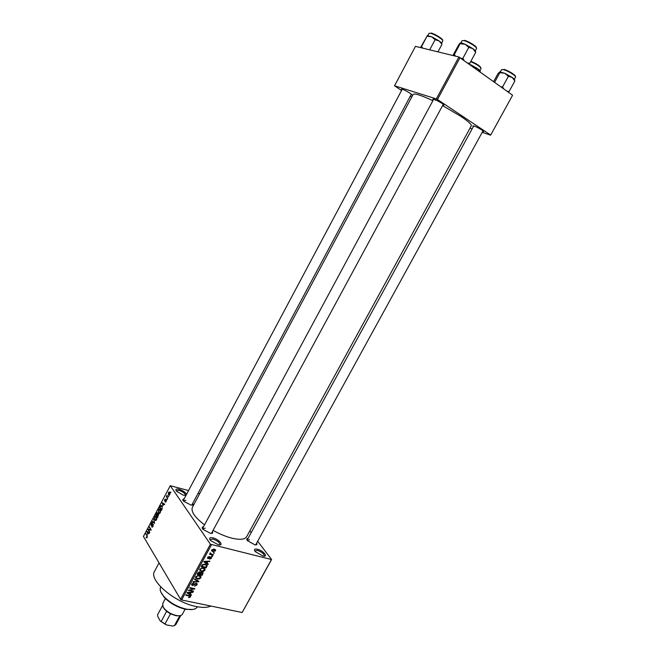 <?xml version="1.0" encoding="UTF-8"?>
<svg xmlns="http://www.w3.org/2000/svg" width="659" height="659" viewBox="0 0 659 659"><rect width="100%" height="100%" fill="white"/><g stroke="black" fill="none" stroke-linecap="round" stroke-linejoin="round"><path stroke-width="0.99" d="M185.995 495.354L183.243 495.164L176.571 491.276C175.113 489.25 175.969 488.591 179.157 489.299C183.037 490.65 185.492 492.347 186.513 494.382M185.237 495.477L185.401 495.28C185.261 493.525 183.144 491.878 179.067 490.354L176.175 490.774M212.972 537.868C219.002 539.251 224.381 545.949 218.557 544.894L210.575 540.553C208.788 538.148 209.587 537.25 212.972 537.868M219.562 544.968L219.851 544.672C219.711 542.555 217.396 540.677 212.898 539.046L209.966 539.754M257.463 549.227C263.139 550.529 268.74 557.152 263.238 556.13L255.305 551.649C253.748 549.466 254.465 548.659 257.463 549.227M264.078 556.204L264.308 555.957C264.119 553.865 261.821 552.003 257.414 550.372L254.811 550.973M401.883 89.904L401.339 89.319C402.039 88.833 404.865 90.085 409.816 93.067C411.587 94.253 412.237 94.912 411.76 95.02L410.977 94.871M433.301 99.913L432.741 99.311C433.523 98.759 436.546 100.077 441.802 103.249C443.573 104.46 444.199 105.119 443.672 105.234L442.856 105.094M473.368 126.61L472.816 126.026C473.673 125.556 476.663 126.866 481.795 129.947C483.368 131.017 483.912 131.602 483.434 131.701L482.635 131.561M256.623 543.156C257.331 544.491 256.771 545.059 254.934 544.861L247.529 540.726C246.392 539.26 246.565 538.477 248.056 538.378M212.404 531.566C213.154 532.983 212.511 533.592 210.493 533.386L203.021 529.375C201.736 527.801 201.901 526.936 203.491 526.772M192.667 503.435C193.384 504.703 192.856 505.264 191.069 505.124L183.573 501.194C182.452 499.819 182.625 499.069 184.083 498.945M210.905 606.041C207.585 607.647 202.774 607.82 196.473 606.585C174.75 602.713 148.308 579.969 154.585 571.229L159.041 562.868M442.593 105.58L461.012 116.462C468.327 121.404 471.753 124.535 471.284 125.861L246.664 536.681C244.818 539.606 239.777 540.067 231.54 538.074C225.625 536.508 219.463 533.938 213.063 530.355M204.529 524.852C194.809 517.356 190.764 511.516 192.387 507.331L413.152 94.426C414.495 93.125 421.076 95.209 432.889 100.695M168.564 496.054L168.597 496.878L168.564 496.054M167.221 497.125L167.691 498.599L166.348 496.581L167.106 495.313L167.221 497.125M166.999 498.995L167.04 499.827L166.999 498.995M166.274 499.884L166.159 501.573L165.17 501.969L166.076 500.362L164.635 501.038L164.766 499.497L165.673 499.077L164.956 500.626L166.274 499.884M162.971 505.642L162.188 502.751L164.734 504.176L164.495 504.621L163.753 504.16L162.971 505.642M160.252 512.71L159.478 513.476L158.481 512.949L158.407 509.819L159.206 509.045L160.203 509.621L160.623 511.054L160.252 512.71M156.537 519.729L155.615 520.503L154.774 519.943L154.708 516.804L155.499 516.038L156.496 516.623L156.916 518.073L156.537 519.729M147.155 537.456L146.677 537.909L146.125 537.456L147.072 536.418L145.894 533.543L147.081 535.52L147.155 537.456M188.548 490.568L170.269 485.691L210.402 544.227L271.599 559.549L242.15 612.516L271.294 559.837M170.269 485.691L143.431 536.451L180.582 599.328L210.402 544.227M147.773 534.35L147.039 531.393L149.502 532.942L149.263 533.386L148.547 532.884L147.773 534.35M148.58 529.712L149.758 532.456L148.003 529.556L148.242 529.103L150.598 529.638L149.412 526.895L151.175 529.787L150.927 530.24L148.58 529.712M153.185 524.251L153.003 526.409L152.262 527.175L151.661 526.846L152.814 526.03L152.97 524.679L150.993 525.528L151.15 523.534L151.817 522.834L152.353 523.114L151.364 523.856L151.471 525.272L152.748 524.004L153.185 524.251M153.712 518.765L154.568 523.37L152.122 521.771L152.361 521.327L154.453 522.859L153.712 518.765M158.572 513.979L157.715 517.439L155.919 514.597L157.229 512.595L157.822 513.863L158.572 513.979M162.032 506.12L162.089 509.16L161.43 510.412L159.618 507.603L161.051 505.511L162.032 506.12M169.734 492.413L169.808 494.67L169.19 495.263L168.473 494.827L168.416 492.602L169.033 492.009L169.734 492.413M170.706 492.001L170.747 492.825L170.706 492.001M249.81 530.915L251.161 532.694M257.669 541.245L271.599 559.549M213.64 552.637L214.348 552.81L214.093 553.272L213.392 553.107L213.64 552.637M211.481 554.211L213.343 554.664L213.088 555.125L209.496 554.252L210.32 553.931L209.941 553.469L210.41 552.827L211.481 554.211M211.918 555.809L212.626 555.982L212.371 556.443L211.671 556.278L211.918 555.809M210.88 556.904L211.605 557.539L211.44 558.305L209.669 559.153L210.946 558.148L210.723 557.39L208.162 558.717L207.536 558.157L207.7 557.423L209.315 556.6L208.228 557.53L208.343 558.239L210.88 556.904M207.008 563.256L208.277 564.005L208.013 564.483L203.812 561.913L204.076 561.427L209.834 561.13L207.873 561.657L207.008 563.256L206.654 562.712M204.933 570.29L203.442 571.427L201.497 571.493L199.652 570.084L199.842 569.104L203.359 567.926L204.891 568.791L204.933 570.29L204.512 569.631M200.838 577.836L199.347 578.973L197.395 579.047L195.55 577.646L195.739 576.683L199.257 575.488L200.797 576.345L200.838 577.836L200.41 577.16M190.5 596.889L188.408 597.548L189.932 596.741L189.817 596.173L185.756 595.242L186.003 594.789L189.397 595.505L190.632 596.288L190.5 596.889L189.701 595.579M211.432 544.869L181.596 599.97L242.15 612.516M190.229 594.196L191.497 594.912L191.242 595.39L186.999 592.935L187.263 592.457L193.046 592.062L191.085 592.622L190.229 594.196L189.883 593.635M189.586 590.225L193.573 591.09L193.326 591.543L188.342 590.472L193.655 588.915L189.652 588.05L189.899 587.589L194.883 588.676L189.586 590.225L189.339 589.83M196.275 583.273L197.156 584.072L196.942 585.019L194.438 586.164L196.382 584.846L196.036 583.734L192.444 585.579L191.596 584.821L191.785 583.973L194.026 582.927L192.379 584.088L192.708 585.126L196.275 583.273M194.677 578.775L198.87 581.329L198.631 581.782L192.914 582.037L193.169 581.559L198.153 581.452L194.413 579.261L194.677 578.775M202.165 572.234L203.12 573.017L202.091 575.389L197.123 574.261L197.898 572.828L199.834 571.847L200.608 572.589L202.165 572.234M205.361 564.162L207.173 565.438L206.193 567.844L201.226 566.682L202.412 564.681L205.361 564.162M214.274 549.12L215.608 550.117L215.468 550.875L212.906 551.715L211.605 550.718L211.745 549.96L214.274 549.12M198.095 493.278L199.669 493.723M512.513 95.398L490.601 135.186L512.513 95.398M470.024 128.167L472.116 128.884M482.215 132.327L490.601 135.186M458.911 56.987L415.467 46.361L394.543 85.769L436.324 98.916L458.911 56.987L512.488 95.135M460.064 57.564L437.461 99.493L490.543 134.98M394.543 85.769L401.553 90.522M410.252 96.23L411.686 97.17M437.461 99.493L436.324 98.916M434.438 99.394L435.731 100.357M181.596 599.97L180.582 599.328M205.229 528.172L202.527 528.732M185.879 500.313L183.194 500.716M249.53 539.721L247.133 540.191M189.495 597.087L189.759 597.532M189.413 595.505L189.817 596.173M190.665 594.443L191.242 595.39M192.51 592.103L192.782 592.54M190.838 592.21L191.085 592.622M188.507 593.182L189.726 593.924L190.418 592.647L187.675 592.77L188.507 593.182M192.963 590.958L193.326 591.543M193.285 588.322L193.655 588.915M194.224 588.528L194.619 589.162M196.547 584.385L196.942 585.019M195.723 583.24L196.036 583.734M191.645 584.294L192.444 585.579M193.524 582.885L193.845 583.396M192.057 583.577L192.379 584.088M198.013 580.81L198.631 581.782M197.585 580.546L198.153 581.452M196.975 578.38L197.395 579.047M196.324 576.806L196.176 577.531L197.659 578.586L200.262 577.704L200.394 576.987L198.993 575.941L197.766 575.884L196.324 576.806L196.003 576.296M197.494 575.455L197.766 575.884M198.639 575.389L198.993 575.941M201.703 574.788L202.091 575.389M200.237 572.012L200.608 572.589M197.955 573.931L199.438 574.269L200.122 572.704L199.669 572.333L197.955 573.931L197.601 573.379M199.339 571.814L199.669 572.333M200.023 574.409L201.761 574.805L202.486 573.157L201.926 572.696L200.023 574.409L199.669 573.849M200.122 572.893L200.517 573.495M201.588 572.185L201.926 572.696M201.053 570.809L201.497 571.493M200.427 569.236L200.278 569.977L201.753 571.032L204.356 570.159L204.488 569.425L203.096 568.379L201.868 568.313L200.427 569.236L200.097 568.733M201.588 567.893L201.868 568.313M202.733 567.819L203.096 568.379M206.531 565.892L206.926 566.493M205.789 567.226L206.193 567.844M202.058 566.361L205.863 567.242L206.547 565.562L205.106 564.623L202.956 564.903L202.058 566.361L201.703 565.809M202.156 565.01L202.502 565.537M202.667 564.466L202.956 564.903M204.735 564.046L205.106 564.623M205.657 564.236L206.218 565.092M207.313 563.437L208.013 564.483M209.265 561.155L209.57 561.608M207.601 561.246L207.873 561.657M205.303 562.193L206.514 562.967L207.214 561.674L204.479 561.756L205.303 562.193M211.053 557.728L211.44 558.305M210.378 556.871L210.723 557.39M210.023 556.97L210.336 557.432M207.552 557.794L208.162 558.717M208.804 556.6L209.125 557.077M207.931 557.094L208.228 557.53M211.951 555.817L212.371 556.443M212.668 554.499L213.088 555.125M209.933 553.354L210.32 553.931M210.279 552.909L210.608 553.403M213.664 552.646L214.093 553.272M211.737 549.985L212.906 551.715M212.256 550.1L213.162 551.245L215.04 550.314L214.06 549.59L212.256 550.1L211.951 549.664M213.664 549.021L214.06 549.59M147.015 537.678L146.125 537.456M146.232 534.103L145.672 533.963M148.275 532.167L146.8 531.829M149.42 533.098L148.547 532.884M147.344 532.62L147.641 533.864L148.267 532.686L147.114 531.879L147.344 532.62M149.478 532.983L148.267 532.686M149.016 529.811L148.003 529.556M150.705 530.19L150.927 529.778L148.242 529.103M151.166 529.778L150.598 529.638M149.758 527.464L149.189 527.324M152.501 527.06L151.661 526.846M151.603 525.684L150.993 525.528M151.916 525.388L151.471 525.272M153.275 524.424L152.427 524.21M153.432 522.101L152.122 521.771M156.125 520.289L154.774 519.943M154.923 517.134L155.005 519.523L155.73 519.967L156.331 519.399L156.265 517.043L155.508 516.565L154.923 517.134M156.595 516.796L155.763 516.582M156.751 517.167L156.265 517.043M156.512 514.753L155.919 514.597M158.63 514.078L157.822 513.863M156.356 514.506L156.891 515.346L157.493 513.287L156.356 514.506M158.745 514.391L157.534 514.078M157.097 515.676L157.723 516.672L158.349 514.407L157.097 515.676M158.77 514.522L158.349 514.407M159.816 513.295L158.481 512.949M158.621 510.14L158.712 512.521L159.429 512.957L160.038 512.381L159.972 510.041L159.214 509.572L158.621 510.14M160.31 509.811L159.462 509.58M160.466 510.173L159.972 510.041M160.219 507.768L159.618 507.603M162.056 506.17L160.639 505.791M160.055 507.504L161.447 509.654L162.155 507.405L161.801 506.549L161.06 506.054L160.055 507.504M162.312 506.689L161.801 506.549M164.618 504.39L163.753 504.16M162.509 503.962L162.831 505.173L163.465 503.978L162.271 503.237L162.509 503.962M163.778 503.641L162.271 503.237M164.668 504.3L163.465 503.978M165.697 502.109L165.17 501.969M165.063 501.153L164.635 501.038M165.475 500.741L164.989 500.609L165.491 500.725M167.188 499.538L166.776 499.423M167.04 496.779L166.348 496.581M167.229 495.725L166.818 495.609M168.745 496.598L168.333 496.482M169.478 495.107L168.473 494.827M168.597 492.899L169.231 494.736L169.52 492.866L168.597 492.899M170.014 493.006L169.52 492.866M170.895 492.545L170.483 492.43M192.93 609.46L185.632 609.32C177.263 607.318 170.154 603.356 164.305 597.425L160.911 592.144M160.73 586.947L160.631 587.136C159.453 589.599 160.607 592.795 164.091 596.741C170.179 602.911 177.576 607.038 186.283 609.122L187.345 609.311C192.552 610.069 195.863 609.287 197.28 606.947L197.379 606.758M422.749 48.14L421.488 46.632L427.016 36.237L431.686 36.772L427.172 35.635M429.693 49.845L435.088 39.729L439.125 40.949L441.818 44.029C442.164 43.552 441.266 42.522 439.125 40.949L431.686 36.772L435.088 39.729M421.488 46.632L420.829 47.679M420.5 47.596L427.016 36.237M437.955 51.863L441.851 44.573M165.401 598.553L162.682 603.603L163.111 606.988L164.577 608.965C167.996 612.417 172.09 614.633 176.851 615.605C179.726 616.017 181.571 615.572 182.37 614.246L185.105 609.204M179.685 615.712L176.175 615.786L170.492 613.834L166.628 611.346L163.424 607.787M179.816 615.695L174.404 625.655L172.617 626.05L166.134 624.831L160.277 621.042L157.773 616.453L157.583 614.781L162.534 605.588L157.583 614.781M170.492 613.834L165.047 623.892L166.134 624.831M160.277 621.042L165.047 623.892M166.628 611.346L161.2 621.396M174.404 625.655L175.912 624.477L180.805 615.457M455.649 56.188L454.298 54.598L453.54 55.669M475.674 52.44L475.469 51.83C475.955 51.344 475.106 50.29 472.923 48.659L475.674 52.44L469.793 63.305L467.684 63.025M469.2 64.112L469.793 63.305M468.78 47.399L472.923 48.659L465.139 44.277L468.78 47.399L462.873 58.338L461.226 58.396M464.043 60.414L462.873 58.338M454.298 54.598L460.163 43.7L465.139 44.277C462.618 43.214 460.962 42.802 460.18 43.041M452.939 55.529L458.557 45.067L460.031 43.123L460.163 43.7M474.06 67.597L477.775 68.709L470.608 64.681L473.854 67.44M480.312 72.078L480.09 71.477C480.551 71.098 479.777 70.175 477.775 68.709L480.254 72.037M514.827 81.049L514.481 80.307C515 79.912 514.267 78.973 512.282 77.482L514.827 81.049L509.077 91.502L507.084 91.263M508.435 92.235L509.077 91.502M508.386 76.345L512.282 77.482L504.794 73.273L508.386 76.345L502.611 86.864L500.988 86.897M503.682 88.825L502.611 86.864M494.604 82.326L499.893 72.647L504.794 73.273L499.679 71.913M493.624 81.617L497.957 73.693L499.58 71.963L499.893 72.647M188.836 595.39L189.182 595.967M194.207 584.236L194.471 584.665M196.868 580.109L197.478 581.081M202.478 573.371L202.865 573.973M198.038 572.589L198.384 573.132M209.546 557.333L209.892 557.835M147.328 536.08L146.866 535.965M148.893 532.563L147.6 532.241M164.462 504.02L162.773 503.567M165.821 500.354L165.351 500.222M441.596 43.123L442.757 40.94C443.771 39.886 434.33 33.996 430.467 33.271L429.017 33.378L427.856 35.561M431.085 33.057C434.709 33.724 443.548 39.26 442.551 40.224M475.304 50.809L476.523 48.552C477.602 47.399 467.972 41.377 463.763 40.586L462.066 40.71L460.847 42.967M464.406 40.356C468.318 41.089 477.264 46.674 476.317 47.777M479.925 70.587L481.078 68.462C480.205 66.534 476.745 64.269 470.691 61.649M470.88 61.295C476.704 63.742 480.032 65.908 480.864 67.786M514.341 79.327L515.552 77.136C516.549 76.09 507.562 70.554 503.352 69.623L501.499 69.673L500.296 71.864M503.962 69.393C507.908 70.258 516.302 75.447 515.338 76.411M411.603 94.41L411.76 95.02M443.491 104.542L443.672 105.234M483.269 131.075L483.434 131.701M473.434 125.82L472.816 126.026M433.416 99.081L432.741 99.311M401.924 89.122L401.339 89.319M189.858 596.206L189.446 595.514M196.324 583.858L195.937 583.231M192.23 584.698L191.785 583.981M197.156 584.072L196.81 583.512M201.028 576.872L200.484 576.024M196.176 577.531L195.69 576.765M199.998 576.361L199.471 575.538M200.6 572.539L200.287 572.045M203.12 573.017L202.791 572.514M199.965 572.449L199.553 571.814M202.288 572.852L201.86 572.185M205.122 569.318L204.554 568.445M200.278 569.977L199.784 569.211M204.076 568.791L203.54 567.967M207.173 565.438L206.737 564.779M206.251 565.117L205.674 564.244M210.888 557.456L210.485 556.863M208.104 558L207.709 557.415M211.605 557.539L211.292 557.077M210.567 553.659L210.139 553.025M215.608 550.117L215.188 549.499M212.182 550.529L211.77 549.927M214.735 549.87L214.208 549.104M146.735 537.324L147.163 537.423M152.27 526.59L152.806 526.73M152.896 524.589L153.349 524.704M155.499 516.038L156.142 516.203M155.73 519.967L156.29 520.108M157.402 513.188L157.847 513.303M158.251 514.292L158.753 514.424M159.206 509.045L159.857 509.218M159.429 512.957L159.997 513.106M161.051 505.511L161.636 505.667M161.48 506.17L162.163 506.351M165.64 501.614L166.068 501.73M164.956 500.626L165.458 500.766M169.033 492.009L169.487 492.133M169.297 492.619L169.94 492.8M169.231 494.736L169.692 494.86M186.654 609.501L187.345 609.311M164.305 597.425L164.091 596.741M183.169 500.667L402.254 89.212M191.744 505.165L411.348 94.188M433.713 99.155L202.478 528.658M443.268 104.336L211.391 533.444M255.659 544.919L483.022 130.853M247.092 540.133L473.755 125.902M176.175 615.786L176.851 615.605M164.783 609.633L164.577 608.965"/></g></svg>

